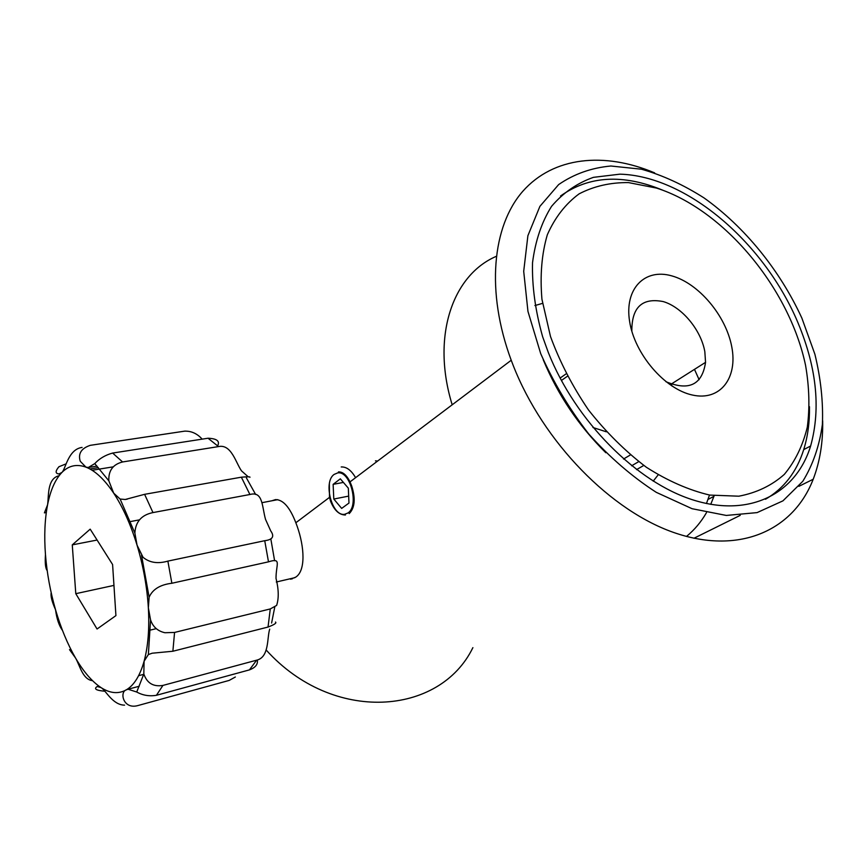 <?xml version="1.0" encoding="UTF-8"?>
<svg xmlns="http://www.w3.org/2000/svg" width="866" height="866" viewBox="0 0 866 866"><rect width="100%" height="100%" fill="white"/><g stroke="black" fill="none" stroke-linecap="round" stroke-linejoin="round"><path stroke-width="1.3" d="M338.487 471.894C342.817 471.754 346.66 475.088 350.016 481.886L351.607 485.707C355.71 498.502 354.898 507.801 349.204 513.614M540.698 353.62L527.957 311.403L523.703 271.318L527.892 235.704L539.897 206.368L558.646 184.577C574.017 173.99 591.435 167.798 610.898 166.012L641.425 169.206C662.501 175.17 683.371 184.75 704.058 197.935C744.684 226.892 779.844 270.192 801.829 318.006L814.884 354.194C820.784 378.485 823.285 401.867 822.397 424.351C819.452 445.871 812.925 464.847 802.814 481.269L782.951 500.851L757.09 512.607L726.293 515.443L692.053 508.699L656.266 492.332C632.277 476.852 609.772 457.4 588.75 433.985C569.243 408.839 553.222 382.047 540.698 353.62M822.668 420.779C823.09 442.18 819.94 461.675 813.196 479.255C793.786 529.689 740.69 554.846 675.978 533.261C611.439 511.838 543.09 442.266 512.986 364.878L511.221 360.256C485.772 291.625 492.224 226.232 522.75 191.343C553.536 156.497 604.5 151.734 654.62 172.875M548.351 352.581C575.5 421.19 636.705 482.503 693.569 500.104C750.573 517.879 796.211 493.165 810.63 446.001C821.228 407.659 816.443 365.246 796.265 318.764C761.799 240.607 685.666 175.928 619.915 174.163L593.427 177.346C577.092 183.116 563.138 192.782 551.555 206.346C541.705 222.021 535.361 240.813 532.525 262.712C531.94 286.018 535.318 310.71 542.646 336.787L548.351 352.581M706.45 503.525L709.503 495.038M699.111 379.687L694.478 369.36M271.772 500.808L275.496 499.606C283.106 499.595 289.894 507.314 295.847 522.75L297.211 526.441C304.496 547.031 305.839 570.802 295.663 577.178L290.511 579.192M345.437 514.999C339.255 514.945 334.33 510.41 330.639 501.403L329.502 497.365L329.361 483.856M472.89 647.649C439.798 715.814 332.945 724.03 266.263 650.106M658.138 474.904L653.213 481.15M534.885 305.557L542.527 303.381M560.096 378.085L566.126 373.841M638.686 461.654L631.606 465.8M671.237 384.082L672.048 386.106M496.186 256.379C452.496 275.161 431.181 336.538 452.182 404.801M731.77 346.855C737.897 378.02 720.22 401.326 692.421 395.037C664.709 389.224 634.432 353.837 629.582 321.254C624.321 288.551 644.856 268.07 671.778 275.875C698.635 283.214 726.044 315.776 731.77 346.855M665.878 381.668C688.957 391.27 702.174 384.829 705.552 362.345L704.827 351.661C701.016 329.978 682.116 307.138 663.269 301.585C642.182 297.449 631.704 307.289 631.834 331.093L631.855 331.299M606.352 431.809L592.95 427.512M805.564 365.355C789.381 288.205 723.976 209.583 656.569 188.084L628.532 182.596C610.443 182.39 593.968 186.147 579.116 193.854C565.574 203.835 554.976 217.463 547.334 234.74C541.715 253.879 539.908 275.388 541.943 299.279L550.495 336.517C559.837 361.988 572.523 386.485 588.534 410.008C606.092 432.253 625.382 451.348 646.382 467.283C667.794 480.901 688.925 490.167 709.752 495.081L738.828 496.196C756.581 492.83 771.758 485.545 784.336 474.373C795.183 461.286 802.836 445.557 807.296 427.187C809.883 407.734 809.309 387.124 805.564 365.355M560.54 196.008C588.902 175.744 622.957 173.806 662.717 190.184M686.489 536.444C694.489 529.862 701.146 521.927 706.472 512.65M710.726 504.358L714.169 495.774M809.461 406.684C809.71 422.132 807.794 436.432 803.713 449.606C796.709 471.894 783.968 488.446 765.479 499.26M605.821 452.734C578.726 425.845 557.856 394.874 543.242 359.801M561.731 381.17L561.655 380.282L567.392 376.266M269.705 629.16C266.934 637.43 269.456 657.316 256.628 660.184L162.938 685.417C153.39 686.998 147.014 683.187 143.821 673.986L144.092 661.267C148.086 646.523 149.515 628.705 148.357 607.813L149.125 597.204C152.611 589.313 160.188 584.669 171.869 583.262L268.492 561.839C281.915 557.552 275.973 564.361 276.016 578.336C278.755 589.367 278.949 598.395 276.611 605.431L270.279 608.939L174.564 632.44L164.951 632.732C157.699 631.141 152.903 626.854 150.554 619.861L148.357 607.813C147.047 586.802 143.28 565.909 137.044 545.147L134.88 533.077C135.518 521.743 141.548 514.913 152.979 512.585L249.906 494.508C263.058 490.87 261.911 506.513 265.537 519.405L270.733 530.923C274.674 536.465 272.671 539.724 264.736 540.698L167.874 561.114C157.818 563.993 149.547 562.727 143.052 557.303L137.044 545.147C130.69 524.515 122.907 507.173 113.684 493.144L108.845 480.836C108.347 470.682 112.926 464.382 122.582 461.957L218.503 446.585C231.374 443.803 235.866 462.953 241.527 470.887L247.936 476.56M217.669 445.795C220.083 441.119 216.868 438.597 208.035 438.228L112.645 453.059C105.371 455.04 99.406 458.558 94.773 463.613L88.278 467.51L85.929 467.131L80.246 461.264C77.918 453.665 81.252 448.361 90.259 445.34L184.523 431.171C191.256 430.878 197.134 433.53 202.168 439.138M82.086 447.419C68.165 449.27 65.578 469.242 61.941 472.414L58.899 473.962C55.229 473.518 55.251 471.104 58.942 466.731L66.152 463.84M59.094 475.715C46.861 478.541 48.918 496.445 47.565 504.835L44.404 512.878L46.299 512.542M249.917 477.296C250.534 476.711 247.676 476.668 241.354 477.188L144.6 494.324L125.245 499.487L120.125 499.043L113.684 493.144C104.44 479.385 95.195 470.714 85.929 467.131C76.728 463.808 68.728 465.572 61.941 472.414C55.24 479.428 50.445 490.232 47.565 504.835C44.761 519.513 44.069 536.097 45.465 554.597C44.88 563.127 45.454 568.453 47.197 570.586M51.181 592.712C50.52 596.154 51.971 601.827 55.532 609.729C56.723 618.789 59.04 625.696 62.493 630.448M69.507 649.619L75.472 657.911C79.629 664.807 82.357 678.847 91.839 680.579M104.938 691.241C96.029 690.462 93.463 688.881 97.252 686.5L101.084 687.626C105.739 690.18 112.515 705 124.585 705.151M235.357 677.006L229.176 680.416L137.781 705.595C123.167 709.633 119.335 692.01 126.317 689.845L128.071 689.228L136.731 692.021C142.803 695.387 149.374 696.481 156.432 695.29L249.43 669.883C255.438 667.632 258.068 664.33 257.31 659.979M45.465 554.597C46.926 573.119 50.282 591.489 55.532 609.729C60.826 627.937 67.483 644.001 75.472 657.911C83.526 671.745 92.056 681.65 101.084 687.626C110.134 693.439 118.545 694.175 126.317 689.845C134.057 685.266 139.978 675.729 144.092 661.267L148.357 654.566L152.156 653.213L172.875 651.243L268.038 627.049C274.36 624.667 276.849 623 275.496 622.048M113.175 466.85L92.099 470.27M72.268 544.876L75.786 593.675L97.057 629.008L115.925 615.618L112.591 564.524L90.194 529.158L72.268 544.876L97.089 540.048M139.285 519.892L128.72 521.884M113.955 585.394L75.786 593.675M334.146 474.406C322.899 481.94 331.959 516.645 344.603 514.307L347.894 513.018C359.509 506.004 350.297 470.26 337.621 472.933L334.146 474.406M341.215 466.958C346.519 466.698 351.304 470.27 355.58 477.686M377.652 461.037L375.465 460.842M333.8 499.043L341.659 508.407L348.976 503.059L348.327 488.164L340.327 478.833L333.118 484.354L333.8 499.043L348.673 496.11M343.401 482.416L333.118 484.354M156.432 695.29L162.938 685.417M249.43 669.883L256.628 660.184M172.875 651.243L174.564 632.44M268.038 627.049L270.279 608.939M271.599 623.033L274.771 607.044M171.869 583.262L167.874 561.114M268.492 561.839L264.736 540.698M274.609 560.767L270.809 538.793M152.979 512.585L144.6 494.324M249.906 494.508L241.354 477.188M255.632 494.464L246.409 477.924M122.582 461.957L112.645 453.059M218.503 446.585L208.035 438.228M90.616 445.286L180.074 431.831M184.523 431.171L185.259 431.084M708.02 499.433L713.963 496.337M803.713 449.606L810.63 446.001M295.847 522.75L329.502 497.365M350.016 481.886L511.221 360.256M693.969 538.251L740.235 515.357M798.863 486.346L813.196 479.255M636.532 469.632L643.784 465.443M630.351 454.964L623.52 459.034M292.47 578.737L290.565 579.181M705.552 362.345L671.193 384.103M277.737 499.66L262.03 502.67M136.731 692.021L143.821 673.986M148.357 654.566L150.565 619.861M149.125 597.204L141.548 555.355M134.88 533.077L120.125 499.043M108.845 480.836L94.773 463.613M294.873 577.676L276.286 582.006M58.899 473.962L59.592 473.843M89.891 468.971L98.302 467.608M88.31 467.499L96.981 466.114M125.245 499.487L127.313 499.119M128.071 689.228L139.209 686.262M138.614 675.686L143.702 674.354M148.562 630.513L156.226 628.662"/></g></svg>
